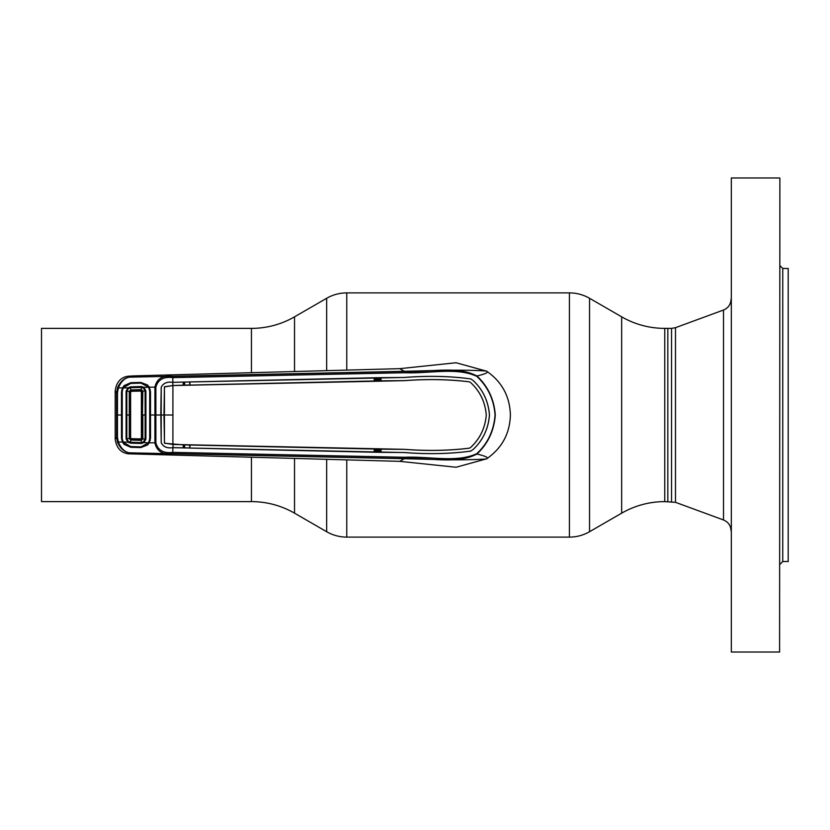 <?xml version="1.0" encoding="UTF-8"?>
<svg xmlns="http://www.w3.org/2000/svg" width="830" height="830" viewBox="0 0 830 830"><rect width="100%" height="100%" fill="white"/><g stroke="black" fill="none" stroke-linecap="round" stroke-linejoin="round"><path stroke-width="1.25" d="M294.536 458.907L294.536 513.168L326.657 531.719A40.224 40.224 0 0 0 346.764 537.103L569.422 537.103A40.224 40.224 0 0 0 589.539 531.719L621.66 513.168A86.196 86.196 0 0 1 664.757 501.621L675.496 502.326L723.511 519.974C728.273 521.997 730.784 525.598 731.043 530.764M294.536 513.168A86.196 86.196 0 0 0 251.438 501.621L41.5 501.621L41.5 328.379L251.438 328.379A86.196 86.196 0 0 0 294.536 316.832L326.657 298.281A40.224 40.224 0 0 1 346.764 292.897L569.422 292.897A40.224 40.224 0 0 1 589.539 298.281L589.539 531.719M671.532 501.621L671.532 328.379L667.828 328.379L667.828 501.621L667.828 328.379L664.757 328.379A86.196 86.196 0 0 1 621.66 316.832L589.539 298.281M788.21 268.474L788.21 561.526L788.21 268.474L782.752 268.474L782.752 561.526L788.21 561.526M731.323 652.027L731.323 177.973L731.323 652.027L779.598 652.027L779.878 178.263L779.598 652.027M476.752 453.678L476.949 454.02C485.778 456.168 489.015 457.766 486.639 458.814C501.943 448.2 509.859 433.602 510.388 415C509.859 396.398 501.943 381.8 486.639 371.186L456.064 362.752L399.707 368.655L404.335 371.311L129.449 377.173C124.708 377.94 120.993 381.561 118.296 388.046L117.476 392.849L117.476 437.151L118.296 441.954L122.435 442.017L121.481 438.012L121.481 392.009L122.435 387.983L124.116 385.587L130.85 382.692L140.789 382.423L147.574 385.016L149.296 387.226L154.909 387.091C156.797 378.656 162.742 375.067 172.754 376.322L404.428 371.435C429.639 372.618 456.459 365.314 476.949 375.98C485.778 373.832 489.015 372.234 486.639 371.186C488.673 370.937 464.24 369.495 431.351 370.605L404.335 371.311L404.594 372.732L172.858 377.629C163.655 376.436 157.991 379.611 155.874 387.154L155.874 442.846C157.991 450.389 163.655 453.564 172.858 452.371L404.594 457.268C429.815 456.189 456.427 463.047 476.752 453.678C487.781 443.428 493.881 430.542 495.064 415C493.881 399.458 487.781 386.573 476.752 376.322L476.949 375.98C488.019 386.355 494.13 399.365 495.292 415C494.13 430.635 488.019 443.645 476.949 454.02C456.479 464.686 429.66 457.382 404.428 458.565L172.754 453.678C162.742 454.933 156.797 451.344 154.909 442.909L154.909 387.091L155.874 387.154M184.623 447.816L184.654 444.901M183.876 444.88L183.845 447.806L183.835 444.88M184.654 385.099L184.623 382.184M183.835 385.12L183.824 382.205L183.876 385.12M381.022 379.03L374.226 379.186M374.226 380.42L381.022 380.264M381.022 380.731L374.216 380.877M476.752 376.322C456.407 366.953 429.784 373.811 404.594 372.732M473.225 380.576L470.703 378.905L473.225 380.576C482.998 389.83 488.414 401.305 489.472 415C488.414 428.695 482.998 440.17 473.225 449.424L470.703 451.095C450.161 453.875 428.114 454.352 404.552 452.526L381.012 452.34L381.022 449.175L404.521 449.372C427.45 451.095 449.123 450.69 469.521 448.159L470.921 447.214C480.093 438.582 485.218 427.844 486.287 415C485.197 402.197 480.082 391.47 470.901 382.806L469.521 381.842C449.123 379.31 427.45 378.905 404.521 380.628L381.022 380.825L381.012 377.66L404.552 377.474C428.114 375.648 450.161 376.125 470.703 378.905L470.703 378.905C450.078 376.094 428.031 375.617 404.552 377.443L172.889 382.329L172.754 376.322M473.204 380.596C482.936 389.778 488.351 401.243 489.441 415C488.351 428.757 482.936 440.222 473.204 449.404M473.225 449.424L470.714 451.115C450.078 453.906 428.031 454.384 404.552 452.558L172.889 447.671L172.754 453.678M404.521 380.628L404.521 380.659C427.409 378.937 449.072 379.341 469.51 381.862L470.901 382.806C480.093 391.418 485.218 402.156 486.287 415C485.197 427.803 480.082 438.531 470.901 447.194L469.51 448.138C449.072 450.659 427.409 451.064 404.521 449.341L173.076 444.455L173.003 447.671M381.022 449.175L183.596 444.88L164.475 443.262L163.987 415L160.833 415L161.228 442.764C163.282 446.831 167.141 448.459 172.806 447.64L172.806 447.661C167.1 448.48 163.23 446.851 161.207 442.764L161.228 387.237C163.282 383.17 167.141 381.541 172.806 382.36L189.925 381.925L189.935 385.089L189.562 382.049M189.562 445.036L189.925 448.076L189.935 444.911M189.925 448.076L374.226 452.236L374.216 449.072M381.012 452.34L374.226 452.236M173.003 447.64L189.562 447.951M183.222 444.745L183.233 447.91M172.827 444.475L164.433 443.075L164.433 386.925L163.987 415M172.91 444.455L172.91 385.545L164.433 386.925M189.562 384.964L172.827 385.525L164.465 386.78M172.827 385.525L172.806 382.339C167.1 381.52 163.23 383.149 161.207 387.237L160.802 415L150.51 415L150.51 438.323L149.296 442.774L155.874 442.846M164.475 386.739L164.392 387.32L164.475 386.739M183.222 385.255L183.233 382.091M404.521 380.659L172.91 385.545M381.022 380.825L189.935 385.089M189.925 381.925L374.226 377.764L374.216 380.929M381.012 377.66L374.226 377.764M149.296 387.226L150.51 391.677L150.51 415L149.722 415L149.722 391.729L150.51 391.677M150.51 438.323L149.722 438.271L149.722 415L149.701 438.79L148.663 442.753L140.976 446.893L130.601 446.561L123.079 442.027L127.934 442.162L126.098 438.811L126.098 391.189L127.934 387.838L130.435 386.863L141.432 386.521L143.881 387.371L148.663 387.247L140.976 383.107L130.601 383.439L123.079 387.973L127.934 387.838M117.466 442.193L118.296 441.954C120.993 448.439 124.708 452.06 129.449 452.827C124.365 452.111 120.371 448.574 117.466 442.193L116.584 437.099L116.584 392.901L117.466 387.807C120.371 381.427 124.365 377.889 129.449 377.173L128.432 376.187L133.308 375.907L399.707 368.655M404.594 457.268L404.335 458.689L129.449 452.827L128.432 453.813L399.707 461.345L456.064 467.249L486.639 458.814C488.673 459.063 464.24 460.505 431.351 459.395L404.335 458.689L399.707 461.345M149.296 442.774L147.574 444.984L140.789 447.577L130.85 447.308L124.116 444.413L122.435 442.017M124.116 444.413L124.656 443.687M117.466 387.807L122.435 387.983M121.481 438.012L122.197 437.96L122.207 415L122.197 392.04L121.481 392.009M117.476 437.151L116.584 437.099L115.194 439.184C116.459 447.982 120.869 452.858 128.432 453.813M117.476 392.849L116.584 392.901L115.194 390.816C116.459 382.018 120.869 377.142 128.432 376.187M124.656 386.313L124.116 385.587M115.194 438.904L115.194 391.096M150.251 440.346L149.535 440.315M149.701 415.28L149.701 414.72M150.251 389.654L149.535 389.685M122.311 390.66L121.595 390.681M116.646 415L122.249 415L122.249 391.532L123.079 387.973M122.311 439.34L121.595 439.319M374.226 450.815L381.022 450.97M381.022 449.736L374.226 449.58M374.216 449.123L381.022 449.269M148.663 387.247L149.701 391.21L149.701 415M148.663 442.753L143.881 442.629L145.893 439.143L145.914 415L145.893 390.857L143.881 387.371L143.414 388.046L141.391 387.403L130.476 387.735L128.37 388.471L126.814 391.262L129.283 391.449L130.715 389.976L141.297 389.633L142.822 391.106L142.138 438.831L141.38 438.043L141.38 391.957L140.498 391.086L131.451 391.283L130.611 392.134L130.611 437.867L131.451 438.717L140.498 438.914L141.245 439.682L142.822 438.894L141.297 440.367L130.715 440.025L129.283 438.551L129.283 391.449L129.978 391.511L129.978 438.489L130.611 437.867M141.432 386.521L141.256 390.318L130.808 390.66L131.451 391.283M141.38 391.957L142.127 391.189L141.245 390.318L140.498 391.086M130.901 389.965L130.808 390.66M142.138 415L142.127 391.189L145.105 390.93L143.414 388.046M130.611 392.134L129.978 391.521L130.746 390.66L130.435 386.863M126.098 391.189L126.814 391.262L126.814 438.738L128.37 441.529L130.476 442.266L141.391 442.598L141.432 443.479L143.881 442.629L143.414 441.954L145.105 439.07L142.822 438.894L142.822 415L145.136 415L145.105 390.93L145.893 390.857M145.893 439.143L145.105 439.07L145.136 415L145.914 415M126.098 438.811L129.978 438.479L130.787 439.34L141.276 439.682L141.391 442.598L143.414 441.954M141.38 438.043L140.498 438.914M122.249 415L122.249 438.468L123.079 442.027M126.077 415L130.663 415M141.432 443.479L130.435 443.137L130.787 439.34M131.451 438.717L130.808 439.34M130.435 443.137L127.934 442.162M294.536 316.832L294.536 371.093M326.657 298.281L326.657 370.128M326.657 459.872L326.657 531.719M346.764 292.897L346.764 369.589M346.764 460.411L346.764 537.103M569.422 292.897L569.422 537.103M621.66 316.832L621.66 513.168M664.757 328.379L664.757 501.621M251.438 328.379L251.438 372.483M251.438 457.517L251.438 501.621M671.532 328.379L675.496 327.674L675.496 502.326M675.496 327.674L723.511 310.026L723.511 519.974M173.003 415L164.018 415M782.752 268.474L779.878 265.6M723.511 310.026C728.273 308.003 730.784 304.402 731.043 299.236M731.323 177.973L779.598 177.973M782.752 561.526L779.878 564.4"/></g></svg>
